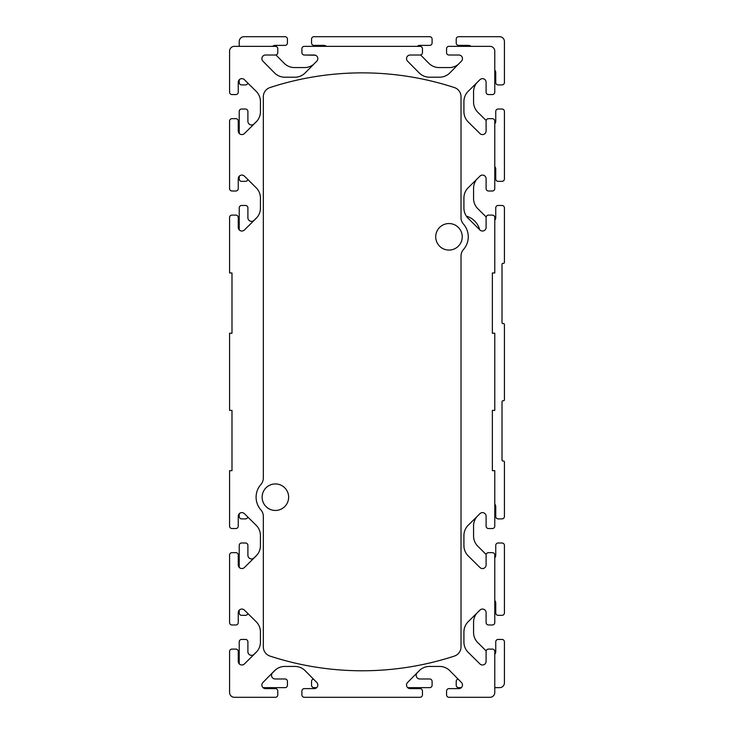 <?xml version="1.0" encoding="UTF-8"?>
<svg xmlns="http://www.w3.org/2000/svg" width="734" height="734" viewBox="0 0 734 734"><rect width="100%" height="100%" fill="white"/><g stroke="black" fill="none" stroke-linecap="round" stroke-linejoin="round"><path stroke-width="1.1" d="M315.409 55.233L304.316 55.022A2.413 2.413 0 0 1 301.903 52.609L301.903 48.756A2.413 2.413 0 0 1 304.316 46.343L326.3 46.343A3.615 3.615 0 0 0 323.841 45.38L313.959 45.38A2.413 2.413 0 0 1 311.546 42.967L311.546 39.113A2.413 2.413 0 0 1 313.959 36.7L429.684 36.7A2.413 2.413 0 0 1 432.097 39.113L432.097 42.967A2.413 2.413 0 0 1 429.684 45.38L419.802 45.38A3.615 3.615 0 0 0 417.343 46.343L420.041 46.343A2.413 2.413 0 0 1 422.454 48.756L422.454 52.609A2.413 2.413 0 0 1 420.041 55.022L410.159 55.022A3.615 3.615 0 0 0 407.581 61.179L419.169 72.905A14.469 14.469 0 0 0 429.454 77.208L439.556 77.208A14.469 14.469 0 0 0 449.841 72.905L461.429 61.179A3.615 3.615 0 0 0 458.86 55.022L448.969 55.022A2.413 2.413 0 0 1 446.566 52.609L446.566 48.756A2.413 2.413 0 0 1 448.969 46.343L470.962 46.343A3.615 3.615 0 0 0 468.503 45.38L458.612 45.38A2.413 2.413 0 0 1 456.209 42.967L456.209 39.113A2.413 2.413 0 0 1 458.612 36.7L499.606 36.7A4.826 4.826 0 0 1 504.423 41.526L504.423 82.511A2.413 2.413 0 0 1 502.01 84.915L498.157 84.915A2.413 2.413 0 0 1 495.744 82.511L495.744 72.62A3.615 3.615 0 0 0 494.78 70.161L494.78 92.154A2.413 2.413 0 0 1 492.367 94.567L488.514 94.567A2.413 2.413 0 0 1 486.101 92.154L486.101 82.263A3.615 3.615 0 0 0 479.944 79.694L468.219 91.282A14.469 14.469 0 0 0 463.925 101.567L463.925 111.669A14.469 14.469 0 0 0 468.219 121.954L479.944 133.542A3.615 3.615 0 0 0 486.101 130.964L486.101 121.082A2.413 2.413 0 0 1 488.514 118.669L492.367 118.669A2.413 2.413 0 0 1 494.78 121.082L494.78 123.78A3.615 3.615 0 0 0 495.744 121.321L495.744 111.44A2.413 2.413 0 0 1 498.157 109.027L502.01 109.027A2.413 2.413 0 0 1 504.423 111.44L504.423 178.949A2.413 2.413 0 0 1 502.01 181.353L498.157 181.353A2.413 2.413 0 0 1 495.744 178.949L495.744 169.059A3.615 3.615 0 0 0 494.78 166.6L494.78 188.592A2.413 2.413 0 0 1 492.367 191.005L488.514 191.005A2.413 2.413 0 0 1 486.101 188.592L486.101 178.701A3.615 3.615 0 0 0 479.944 176.132L468.219 187.72A14.469 14.469 0 0 0 463.925 198.006L463.925 208.107A14.469 14.469 0 0 0 468.219 218.393L479.944 229.981A3.615 3.615 0 0 0 486.101 227.402L486.101 217.521A2.413 2.413 0 0 1 488.514 215.108L492.367 215.108A2.413 2.413 0 0 1 494.78 217.521L494.78 272.975L492.367 272.975L492.367 333.245L494.78 333.245L494.78 410.398L492.367 410.398L492.367 470.668L494.78 470.668L494.78 526.122A2.413 2.413 0 0 1 492.367 528.535L488.514 528.535A2.413 2.413 0 0 1 486.101 526.122L486.101 516.241A3.615 3.615 0 0 0 479.944 513.662L468.219 525.25A14.469 14.469 0 0 0 463.925 535.545L463.925 545.637A14.469 14.469 0 0 0 468.219 555.922L479.944 567.51A3.615 3.615 0 0 0 486.101 564.941L486.101 555.051A2.413 2.413 0 0 1 488.514 552.647L492.367 552.647A2.413 2.413 0 0 1 494.78 555.051L494.78 557.757A3.615 3.615 0 0 0 495.744 555.299L495.744 545.408A2.413 2.413 0 0 1 498.157 542.995L502.01 542.995A2.413 2.413 0 0 1 504.423 545.408L504.423 612.918A2.413 2.413 0 0 1 502.01 615.331L498.157 615.331A2.413 2.413 0 0 1 495.744 612.918L495.744 603.036A3.615 3.615 0 0 0 494.78 600.577L494.78 622.56A2.413 2.413 0 0 1 492.367 624.973L488.514 624.973A2.413 2.413 0 0 1 486.101 622.56L486.101 612.679A3.615 3.615 0 0 0 479.944 610.101L468.219 621.689A14.469 14.469 0 0 0 463.925 631.974L463.925 642.076A14.469 14.469 0 0 0 468.219 652.361L479.944 663.949A3.615 3.615 0 0 0 486.101 661.38L486.101 651.489A2.413 2.413 0 0 1 488.514 649.085L492.367 649.085A2.413 2.413 0 0 1 494.78 651.489L494.78 654.196A3.615 3.615 0 0 0 495.744 651.737L495.744 641.846A2.413 2.413 0 0 1 498.157 639.433L502.01 639.433A2.413 2.413 0 0 1 504.423 641.846L504.423 682.831A4.826 4.826 0 0 1 499.606 687.657L494.78 687.657L494.78 692.474A4.826 4.826 0 0 1 489.954 697.3L448.969 697.3A2.413 2.413 0 0 1 446.566 694.887L446.566 691.033A2.413 2.413 0 0 1 448.969 688.62L458.86 688.62A3.615 3.615 0 0 0 461.319 687.657L458.612 687.657A2.413 2.413 0 0 1 456.209 685.244L456.209 681.391A2.413 2.413 0 0 1 458.053 679.042M314.198 55.022L304.316 55.022L314.198 55.022A3.615 3.615 0 0 1 316.776 61.179L305.188 72.905A14.469 14.469 0 0 1 294.894 77.208L284.801 77.208A14.469 14.469 0 0 1 274.516 72.905L262.928 61.179A3.615 3.615 0 0 1 265.497 55.022L275.388 55.022A2.413 2.413 0 0 0 277.791 52.609L277.791 48.756A2.413 2.413 0 0 0 275.388 46.343L264.772 46.343M275.388 688.62L265.497 688.62A3.615 3.615 0 0 1 262.928 682.464L274.516 670.738A14.469 14.469 0 0 1 284.801 666.435A14.469 14.469 0 0 0 275.645 669.702L272.571 672.821A3.615 3.615 0 0 0 275.14 678.978L285.031 678.978A2.413 2.413 0 0 1 287.434 681.391L287.434 685.244A2.413 2.413 0 0 1 285.031 687.657L263.038 687.657A3.615 3.615 0 0 0 265.497 688.62L275.388 688.62A2.413 2.413 0 0 1 277.791 691.033L277.791 694.887A2.413 2.413 0 0 1 275.388 697.3L234.394 697.3A4.826 4.826 0 0 1 229.577 692.474L229.577 651.489A2.413 2.413 0 0 1 231.99 649.085L235.843 649.085A2.413 2.413 0 0 1 238.256 651.489L238.256 661.38A3.615 3.615 0 0 0 239.22 663.839L239.22 641.846A2.413 2.413 0 0 1 241.633 639.433L245.486 639.433A2.413 2.413 0 0 1 247.899 641.846L247.899 651.737A3.615 3.615 0 0 0 254.056 654.306L257.166 651.232A14.469 14.469 0 0 0 260.432 642.076L260.432 631.974A14.469 14.469 0 0 0 256.138 621.689L244.413 610.101A3.615 3.615 0 0 0 238.256 612.679A3.615 3.615 0 0 1 239.22 610.22L239.22 612.918A2.413 2.413 0 0 0 241.633 615.331L245.486 615.331A2.413 2.413 0 0 0 247.835 613.477M294.894 666.435A14.469 14.469 0 0 1 305.188 670.738A14.469 14.469 0 0 0 294.894 666.435L284.801 666.435M305.188 670.738L316.776 682.464A3.615 3.615 0 0 1 314.198 688.62L304.316 688.62L314.198 688.62A3.615 3.615 0 0 0 316.657 687.657L313.959 687.657A2.413 2.413 0 0 1 311.546 685.244L311.546 681.391A2.413 2.413 0 0 1 313.39 679.042M420.041 688.62L410.159 688.62A3.615 3.615 0 0 1 407.581 682.464L419.169 670.738A14.469 14.469 0 0 1 429.454 666.435A14.469 14.469 0 0 0 420.307 669.702L417.224 672.821A3.615 3.615 0 0 0 419.802 678.978L429.684 678.978A2.413 2.413 0 0 1 432.097 681.391L432.097 685.244A2.413 2.413 0 0 1 429.684 687.657L407.7 687.657A3.615 3.615 0 0 0 410.159 688.62L420.041 688.62A2.413 2.413 0 0 1 422.454 691.033L422.454 694.887A2.413 2.413 0 0 1 420.041 697.3L304.316 697.3A2.413 2.413 0 0 1 301.903 694.887L301.903 691.033A2.413 2.413 0 0 1 304.316 688.62M301.903 694.887L301.903 691.033M301.903 52.609L301.903 48.756M277.791 694.887L277.791 691.033M247.835 517.039A2.413 2.413 0 0 1 245.486 518.892L241.633 518.892A2.413 2.413 0 0 1 239.22 516.479L239.22 513.782A3.615 3.615 0 0 0 238.256 516.241L238.256 526.122A2.413 2.413 0 0 1 235.843 528.535L231.99 528.535A2.413 2.413 0 0 1 229.577 526.122L229.577 470.668L231.99 470.668L231.99 410.398L229.577 410.398L229.577 333.245L231.99 333.245L231.99 272.975L229.577 272.975L229.577 217.521A2.413 2.413 0 0 1 231.99 215.108L235.843 215.108A2.413 2.413 0 0 1 238.256 217.521L238.256 227.402A3.615 3.615 0 0 0 239.22 229.861L239.22 207.878A2.413 2.413 0 0 1 241.633 205.465L245.486 205.465A2.413 2.413 0 0 1 247.899 207.878L247.899 217.759A3.615 3.615 0 0 0 254.056 220.338L257.166 217.255M494.78 220.218A3.615 3.615 0 0 0 495.744 217.759L495.744 207.878A2.413 2.413 0 0 1 498.157 205.465L502.01 205.465A2.413 2.413 0 0 1 504.423 207.878L504.423 262.368A0.963 0.963 0 0 1 503.46 263.332L502.974 263.332A0.963 0.963 0 0 0 502.01 264.295L502.01 322.639A0.963 0.963 0 0 0 502.974 323.602L503.46 323.602A0.963 0.963 0 0 1 504.423 324.566L504.423 399.791A0.963 0.963 0 0 1 503.46 400.755L502.974 400.755A0.963 0.963 0 0 0 502.01 401.718L502.01 460.062A0.963 0.963 0 0 0 502.974 461.025L503.46 461.025A0.963 0.963 0 0 1 504.423 461.989L504.423 516.479A2.413 2.413 0 0 1 502.01 518.892L498.157 518.892A2.413 2.413 0 0 1 495.744 516.479L495.744 506.598A3.615 3.615 0 0 0 494.78 504.139L494.78 526.122M238.256 622.56L238.256 612.679L238.256 622.56A2.413 2.413 0 0 1 235.843 624.973L231.99 624.973A2.413 2.413 0 0 1 229.577 622.56L229.577 555.051A2.413 2.413 0 0 1 231.99 552.647L235.843 552.647A2.413 2.413 0 0 1 238.256 555.051L238.256 564.941A3.615 3.615 0 0 0 239.22 567.4L239.22 545.408A2.413 2.413 0 0 1 241.633 542.995L245.486 542.995A2.413 2.413 0 0 1 247.899 545.408L247.899 555.299A3.615 3.615 0 0 0 254.056 557.868L257.166 554.794M256.138 525.25A14.469 14.469 0 0 1 260.432 535.545A14.469 14.469 0 0 0 256.138 525.25L244.413 513.662A3.615 3.615 0 0 0 238.256 516.241L238.256 526.122M229.577 253.689L229.577 217.521M256.138 187.72A14.469 14.469 0 0 1 260.432 198.006A14.469 14.469 0 0 0 256.138 187.72L244.413 176.132A3.615 3.615 0 0 0 238.256 178.701A3.615 3.615 0 0 1 239.22 176.243L239.22 178.949A2.413 2.413 0 0 0 241.633 181.353L245.486 181.353A2.413 2.413 0 0 0 247.835 179.509M238.256 188.592L238.256 178.701L238.256 188.592A2.413 2.413 0 0 1 235.843 191.005L231.99 191.005A2.413 2.413 0 0 1 229.577 188.592L229.577 121.082A2.413 2.413 0 0 1 231.99 118.669L235.843 118.669A2.413 2.413 0 0 1 238.256 121.082L238.256 130.964A3.615 3.615 0 0 0 239.22 133.423L239.22 111.44A2.413 2.413 0 0 1 241.633 109.027L245.486 109.027A2.413 2.413 0 0 1 247.899 111.44L247.899 121.321A3.615 3.615 0 0 0 254.056 123.899L257.166 120.826A14.469 14.469 0 0 0 260.432 111.669L260.432 101.567A14.469 14.469 0 0 0 256.138 91.282L244.413 79.694A3.615 3.615 0 0 0 238.256 82.263L238.256 92.154A2.413 2.413 0 0 1 235.843 94.567L231.99 94.567A2.413 2.413 0 0 1 229.577 92.154L229.577 51.169A4.826 4.826 0 0 1 234.394 46.343L239.22 46.343L239.22 41.526A4.826 4.826 0 0 1 244.046 36.7L285.031 36.7A2.413 2.413 0 0 1 287.434 39.113L287.434 42.967A2.413 2.413 0 0 1 285.031 45.38L275.14 45.38A3.615 3.615 0 0 0 272.681 46.343M448.969 46.343L489.954 46.343A4.826 4.826 0 0 1 494.78 51.169L494.78 92.154M446.566 52.609L446.566 48.756M458.86 55.022L448.969 55.022M422.454 48.756L422.454 52.609M304.316 46.343L420.041 46.343M234.394 46.343L275.388 46.343M229.577 92.154L229.577 51.169M235.843 94.567L231.99 94.567M238.256 82.263L238.256 92.154M256.138 91.282A14.469 14.469 0 0 1 260.432 101.567M260.432 111.669A14.469 14.469 0 0 1 256.138 121.954L244.413 133.542A3.615 3.615 0 0 1 238.256 130.964M231.99 118.669L235.843 118.669M229.577 188.592L229.577 121.082M235.843 191.005L231.99 191.005M238.256 227.402A3.615 3.615 0 0 0 244.413 229.981L256.138 218.393A14.469 14.469 0 0 0 260.432 208.107L260.432 198.006M231.99 215.108L235.843 215.108M235.843 528.535L231.99 528.535M238.256 564.941A3.615 3.615 0 0 0 244.413 567.51L256.138 555.922A14.469 14.469 0 0 0 260.432 545.637L260.432 535.545M231.99 552.647L235.843 552.647M229.577 622.56L229.577 555.051M235.843 624.973L231.99 624.973M256.138 621.689A14.469 14.469 0 0 1 260.432 631.974M260.432 642.076A14.469 14.469 0 0 1 256.138 652.361L244.413 663.949A3.615 3.615 0 0 1 238.256 661.38M231.99 649.085L235.843 649.085M229.577 692.474L229.577 651.489M275.388 697.3L234.394 697.3M420.041 697.3L304.316 697.3M422.454 691.033L422.454 694.887M458.86 688.62A3.615 3.615 0 0 0 461.429 682.464L449.841 670.738A14.469 14.469 0 0 0 439.556 666.435L429.454 666.435M446.566 694.887L446.566 691.033M489.954 697.3L448.969 697.3M494.78 651.489L494.78 692.474M488.514 649.085L492.367 649.085M479.944 610.101A3.615 3.615 0 0 1 486.101 612.679M492.367 624.973L488.514 624.973M494.78 555.051L494.78 622.56M488.514 552.647L492.367 552.647M479.944 513.662A3.615 3.615 0 0 1 486.101 516.241M492.367 528.535L488.514 528.535M488.514 215.108L492.367 215.108M479.944 176.132A3.615 3.615 0 0 1 486.101 178.701M492.367 191.005L488.514 191.005M494.78 121.082L494.78 188.592M488.514 118.669L492.367 118.669M479.944 79.694A3.615 3.615 0 0 1 486.101 82.263M492.367 94.567L488.514 94.567M267.185 55.022L275.388 55.022M263.332 96.732A9.643 9.643 0 0 1 269.974 87.566A296.545 296.545 0 0 1 454.383 87.566A9.643 9.643 0 0 1 461.025 96.732L461.025 217.677A9.643 9.643 0 0 0 463.438 224.053A19.286 19.286 0 0 1 463.438 249.569A9.643 9.643 0 0 0 461.025 255.946L461.025 646.911A9.643 9.643 0 0 1 454.383 656.077A296.545 296.545 0 0 1 269.974 656.077A9.643 9.643 0 0 1 263.332 646.911L263.332 516.323A9.643 9.643 0 0 0 260.919 509.946A19.286 19.286 0 0 1 260.919 484.431A9.643 9.643 0 0 0 263.332 478.054L263.332 96.732M275.388 483.935A13.258 13.258 0 0 0 263.901 503.818A13.258 13.258 0 0 0 286.866 503.818A13.258 13.258 0 0 0 275.388 483.935M448.969 223.549A13.258 13.258 0 0 0 437.492 243.44A13.258 13.258 0 0 0 460.457 243.44A13.258 13.258 0 0 0 448.969 223.549M239.22 79.804L239.22 82.511A2.413 2.413 0 0 0 241.633 84.915L245.486 84.915A2.413 2.413 0 0 0 247.835 83.07M486.165 650.93L477.862 642.718A14.469 14.469 0 0 1 473.568 632.433L473.568 622.331A14.469 14.469 0 0 1 476.834 613.174M486.165 554.491L477.862 546.279A14.469 14.469 0 0 1 473.568 535.994L473.568 525.893A14.469 14.469 0 0 1 476.834 516.745M486.165 216.961L477.862 208.75A14.469 14.469 0 0 1 473.568 198.455L473.568 188.363A14.469 14.469 0 0 1 476.834 179.206M486.165 120.523L477.862 112.311A14.469 14.469 0 0 1 473.568 102.026L473.568 91.924A14.469 14.469 0 0 1 476.834 82.768M420.61 54.958L428.812 63.262A14.469 14.469 0 0 0 439.106 67.565L449.199 67.565A14.469 14.469 0 0 0 458.355 64.298M275.947 54.958L284.159 63.262A14.469 14.469 0 0 0 294.444 67.565L304.546 67.565A14.469 14.469 0 0 0 313.693 64.298M479.66 229.696A19.286 19.286 0 0 0 466.365 216.145"/></g></svg>
